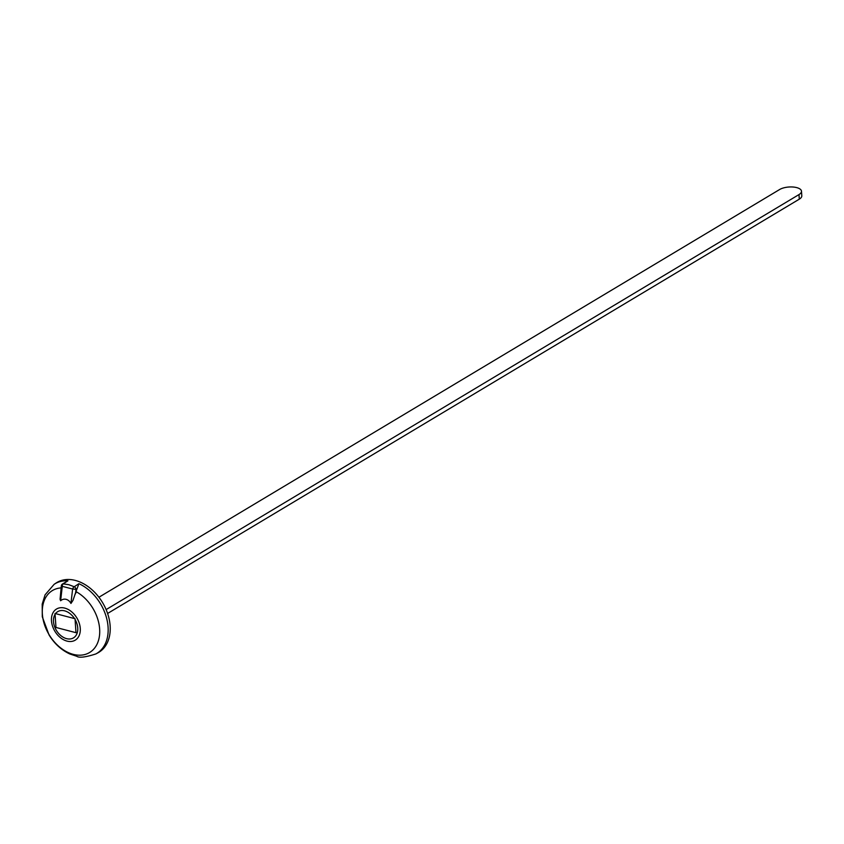 <?xml version="1.0" encoding="UTF-8"?>
<svg xmlns="http://www.w3.org/2000/svg" width="844" height="844" viewBox="0 0 844 844"><rect width="100%" height="100%" fill="white"/><g stroke="black" fill="none" stroke-linecap="round" stroke-linejoin="round"><path stroke-width="1.27" d="M75.981 632.694L55.978 627.461L55.029 613.482L75.032 618.715L75.981 632.694L55.978 627.461L55.082 614.295A15.297 10.814 59.1 0 0 58.299 633.063A15.297 10.814 59.1 0 0 74.356 637.262A15.297 10.814 59.1 0 0 75.084 619.517L75.981 632.694M801.484 191.219L801.8 195.808A12.217 5.053 176.1 0 1 799.3 199.163L798.983 194.584A12.217 5.053 -3.9 0 0 801.484 191.219A12.217 5.053 -3.9 0 0 793.054 187.02A12.217 5.053 -3.9 0 0 779.624 189.52L98.917 597.246M798.983 194.584L106.122 609.59M799.3 199.163L107.599 613.472M55.029 613.482L55.546 613.62A15.297 10.814 59.1 0 1 64.671 610.856A15.297 10.814 59.1 0 1 74.515 618.578L55.546 613.62M54.238 584.248L56.158 582.982A40.712 28.791 59.1 0 1 75.348 580.429A40.712 28.791 59.1 0 1 108 614.685A40.712 28.791 59.1 0 1 97.978 652.802L95.952 653.889A40.607 28.717 59.1 0 1 95.836 653.952C85.487 657.265 79.114 658.035 76.72 656.263L69.799 653.963C61.295 649.986 54.385 643.655 49.057 634.962L42.295 616.816L42.2 604.093L45.08 594.83L54.132 584.333A40.607 28.717 59.1 0 1 54.238 584.248A40.607 28.717 59.1 0 1 67.921 580.82L63.226 583.869L68.786 584.692L74.219 586.738A2.448 1.287 116.6 0 0 72.616 589.038L76.013 589.312L75.633 592.625A63.849 36.619 -75.4 0 1 75.939 591.581L77.11 588.606L76.013 589.312A2.448 1.699 57 0 0 74.219 586.738L78.914 583.689L77.11 588.606M75.633 592.625L72.974 600.4L70.959 603.449A8.894 7.079 -98.7 0 0 60.631 600.749L60.072 599.293L61.327 585.831L62.287 586.337L60.631 600.749M70.959 603.449L72.616 589.038L62.287 586.337A2.448 1.466 92 0 1 63.226 583.869A2.448 1.699 -123 0 0 62.424 584.059L67.921 580.82M75.042 618.705L75.084 619.517M78.914 583.689A40.607 28.717 59.1 0 1 106.84 619.116A40.607 28.717 59.1 0 1 95.952 653.889M64.745 608.102A18.157 12.839 59.1 0 1 68.575 609.674A18.157 12.839 59.1 0 1 77.595 638.117A18.157 12.839 59.1 0 1 53.288 628.136A18.157 12.839 59.1 0 1 64.745 608.102M75.148 594.271L76.393 591.834A36.134 25.552 59.1 0 1 95.762 646.462A36.134 25.552 59.1 0 1 48.952 634.435A36.134 25.552 59.1 0 1 61.084 587.909M62.435 584.059A2.448 2.448 0 0 0 61.327 585.831"/></g></svg>
